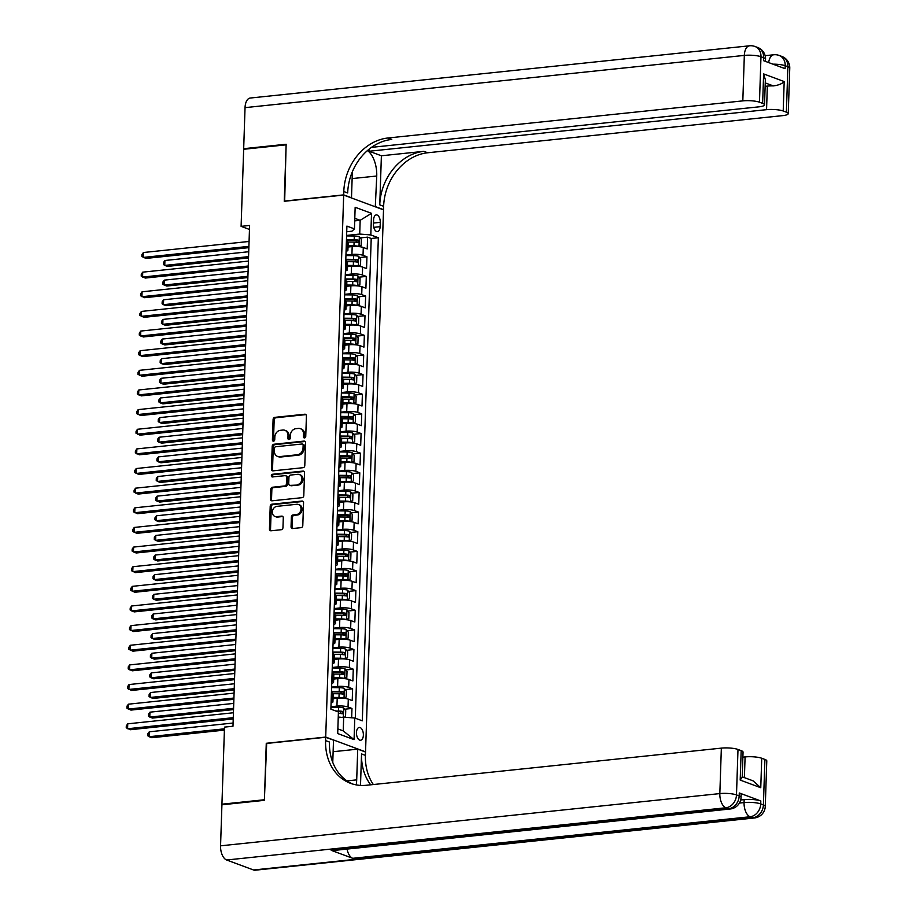 <?xml version="1.0" encoding="UTF-8"?>
<svg xmlns="http://www.w3.org/2000/svg" width="916" height="916" viewBox="0 0 916 916"><rect width="100%" height="100%" fill="white"/><g stroke="black" fill="none" stroke-linecap="round" stroke-linejoin="round"><path stroke-width="1.37" d="M304.536 437.917A1.385 1.134 -69.7 0 0 305.749 436.451L306.425 415.967A1.969 1.626 -69.7 0 0 304.822 414.215L274.823 417.353A1.969 1.626 -69.7 0 0 273.094 419.459L272.407 439.932A1.385 1.134 -69.7 0 0 274.743 439.691L274.834 437.035A6.32 5.187 -69.7 0 1 280.376 430.314L282.872 430.051A6.32 5.187 -69.7 0 1 284.865 430.291A6.32 5.187 -69.7 0 1 288.002 435.661L287.91 438.317A1.385 1.134 -69.7 0 0 290.246 438.066L290.338 435.421A6.32 5.187 -69.7 0 1 295.879 428.688L298.376 428.425A6.32 5.187 -69.7 0 1 300.368 428.677A6.32 5.187 -69.7 0 1 303.505 434.035L303.414 436.692A1.385 1.134 -69.7 0 0 304.536 437.917M363.366 735.136A6.435 3.401 84 0 0 359.255 727.453A6.435 3.401 84 0 0 356.473 732.582A6.435 3.401 84 0 0 360.595 740.254A6.435 3.401 84 0 0 363.366 735.136M291.048 526.78A1.969 1.626 -69.7 0 0 292.651 528.532L301.066 527.65A1.969 1.626 -69.7 0 0 302.795 525.544L303.551 502.804A1.969 1.626 -69.7 0 0 301.948 501.052L271.938 504.189A1.969 1.626 -69.7 0 0 270.209 506.296L269.453 529.036A1.969 1.626 -69.7 0 0 271.056 530.788L281.223 529.723A1.969 1.626 -69.7 0 0 282.964 527.627L283.284 517.895A1.969 1.626 -69.7 0 0 281.681 516.132L276.632 516.658A5.278 4.34 -69.7 0 1 274.972 516.464A5.278 4.34 -69.7 0 1 272.464 510.979A5.278 4.34 -69.7 0 1 276.976 506.353L296.727 504.281A5.278 4.34 -69.7 0 1 298.398 504.487A5.278 4.34 -69.7 0 1 300.906 509.972A5.278 4.34 -69.7 0 1 296.395 514.597L293.097 514.941A1.969 1.626 -69.7 0 0 291.368 517.048L291.048 526.78L292.124 527.181A1.969 1.626 -69.7 0 0 292.605 528.532M266.682 743.448L264.392 799.748L221.935 804.191L223.172 804.649M266.27 743.288L325.707 737.071L343.683 195.074L383.518 209.844L365.541 751.841L325.707 737.071M221.935 804.191L224.5 727.109L232.985 726.228L249.599 225.462L241.103 226.355L243.667 149.274L286.124 144.831L284.246 201.291L343.683 195.074M303.047 467.698A1.969 1.626 -69.7 0 0 304.788 465.603L305.543 442.852A1.969 1.626 -69.7 0 0 303.94 441.1L273.93 444.237A1.969 1.626 -69.7 0 0 272.201 446.344L271.445 469.084A1.969 1.626 -69.7 0 0 273.048 470.847L303.047 467.698M304.547 472.828L303.791 495.579A1.969 1.626 -69.7 0 1 302.062 497.674L272.052 500.812A1.969 1.626 -69.7 0 1 270.449 499.06L270.77 489.327A1.969 1.626 -69.7 0 1 272.51 487.232L284.67 485.949A1.969 1.626 -69.7 0 0 286.399 483.854L286.616 477.396A1.969 1.626 -69.7 0 0 285.013 475.644L272.35 476.961A1.385 1.134 -69.7 0 1 272.441 474.27L302.944 471.076A1.969 1.626 -69.7 0 1 304.547 472.828M351.664 717.789L351.973 708.457L344.588 709.224M330.962 706.74L336.939 706.11A8.049 1.729 1.9 0 1 348.034 706.992L348.298 699.137L352.225 700.603L352.626 688.821L345.24 689.588M331.615 687.103L337.592 686.473A8.049 1.729 1.9 0 1 348.687 687.355L348.95 679.5L352.878 680.966L353.267 669.172L345.893 669.951M332.268 667.466L338.244 666.837A8.049 1.729 1.9 0 1 349.34 667.718L349.603 659.863L353.53 661.318L353.92 649.536L346.546 650.314M332.92 647.818L338.897 647.2A8.049 1.729 1.9 0 1 349.992 648.081L350.255 640.227L354.183 641.681L354.572 629.899L347.198 630.677M333.573 628.181L339.55 627.563A8.049 1.729 1.9 0 1 350.645 628.445L350.908 620.59L354.835 622.044L355.225 610.262L347.84 611.041M334.214 608.545L340.202 607.926A8.049 1.729 1.9 0 1 351.297 608.808L351.561 600.953L355.488 602.407L355.877 590.625L348.492 591.404M334.867 588.908L340.844 588.29A8.049 1.729 1.9 0 1 351.95 589.171L352.213 581.317L356.141 582.771L356.53 570.989L349.145 571.767M335.519 569.271L341.496 568.641A8.049 1.729 1.9 0 1 352.603 569.534L352.855 561.68L356.793 563.134L357.183 551.352L349.798 552.119M336.172 549.634L342.149 549.005A8.049 1.729 1.9 0 1 353.255 549.898L353.507 542.043L357.446 543.497L357.835 531.715L350.45 532.482M336.825 529.998L342.802 529.368A8.049 1.729 1.9 0 1 353.908 530.261L354.16 522.406L358.087 523.86L358.488 512.078L351.103 512.846M337.477 510.361L343.454 509.731A8.049 1.729 1.9 0 1 354.549 510.624L354.813 502.77L358.74 504.224L359.129 492.442L351.755 493.209M338.13 490.724L344.107 490.094A8.049 1.729 1.9 0 1 355.202 490.987L355.465 483.121L359.393 484.587L359.782 472.805L352.408 473.572M338.783 471.087L344.76 470.458A8.049 1.729 1.9 0 1 355.855 471.339L356.118 463.485L360.045 464.95L360.435 453.168L353.061 453.935M339.435 451.451L345.412 450.821A8.049 1.729 1.9 0 1 356.507 451.702L356.771 443.848L360.698 445.313L361.087 433.52L353.702 434.299M340.088 431.814L346.065 431.184A8.049 1.729 1.9 0 1 357.16 432.066L357.423 424.211L361.351 425.665L361.74 413.883L354.355 414.662M340.729 412.166L346.717 411.547A8.049 1.729 1.9 0 1 357.812 412.429L358.076 404.574L362.003 406.028L362.392 394.246L355.007 395.025M341.382 392.529L347.359 391.911A8.049 1.729 1.9 0 1 358.465 392.792L358.728 384.938L362.656 386.392L363.045 374.61L355.66 375.388M342.034 372.892L348.011 372.274A8.049 1.729 1.9 0 1 359.118 373.155L359.37 365.301L363.309 366.755L363.698 354.973L356.313 355.751M342.687 353.255L348.664 352.637A8.049 1.729 1.9 0 1 359.77 353.519L360.022 345.664L363.95 347.118L364.35 335.336L356.965 336.115M343.34 333.619L349.317 333A8.049 1.729 1.9 0 1 360.412 333.882L360.675 326.027L364.602 327.481L365.003 315.699L357.618 316.467M343.992 313.982L349.969 313.352A8.049 1.729 1.9 0 1 361.064 314.245L361.328 306.391L365.255 307.845L365.644 296.063L358.27 296.83M344.645 294.345L350.622 293.715A8.049 1.729 1.9 0 1 361.717 294.608L361.98 286.754L365.908 288.208L366.297 276.426L358.923 277.193M345.298 274.708L351.275 274.079A8.049 1.729 1.9 0 1 362.37 274.972L362.633 267.117L366.56 268.571L366.95 256.789L363.022 255.335A8.049 1.729 -178.1 0 0 351.927 254.442L345.95 255.072M359.576 257.556L366.95 256.789M348.298 699.137A8.049 1.729 -178.1 0 0 337.202 698.255L333.035 698.69M348.95 679.5A8.049 1.729 -178.1 0 0 337.855 678.619L333.687 679.054M349.603 659.863A8.049 1.729 -178.1 0 0 338.508 658.982L334.34 659.417M350.255 640.227A8.049 1.729 -178.1 0 0 339.16 639.345L334.981 639.78M350.908 620.59A8.049 1.729 -178.1 0 0 339.802 619.708L335.634 620.143M351.561 600.953A8.049 1.729 -178.1 0 0 340.454 600.072L336.286 600.507M352.213 581.317A8.049 1.729 -178.1 0 0 341.107 580.435L336.939 580.87M352.855 561.68A8.049 1.729 -178.1 0 0 341.76 560.787L337.592 561.233M353.507 542.043A8.049 1.729 -178.1 0 0 342.412 541.15L338.244 541.585M354.16 522.406A8.049 1.729 -178.1 0 0 343.065 521.513L338.897 521.948M354.813 502.77A8.049 1.729 -178.1 0 0 343.718 501.876L339.55 502.311M355.465 483.121A8.049 1.729 -178.1 0 0 344.37 482.24L340.202 482.675M356.118 463.485A8.049 1.729 -178.1 0 0 345.023 462.603L340.855 463.038M356.771 443.848A8.049 1.729 -178.1 0 0 345.664 442.966L341.496 443.401M357.423 424.211A8.049 1.729 -178.1 0 0 346.317 423.329L342.149 423.765M358.076 404.574A8.049 1.729 -178.1 0 0 346.969 403.693L342.802 404.128M358.728 384.938A8.049 1.729 -178.1 0 0 347.622 384.056L343.454 384.491M359.37 365.301A8.049 1.729 -178.1 0 0 348.275 364.419L344.107 364.854M360.022 345.664A8.049 1.729 -178.1 0 0 348.927 344.782L344.76 345.218M360.675 326.027A8.049 1.729 -178.1 0 0 349.58 325.134L345.412 325.581M361.328 306.391A8.049 1.729 -178.1 0 0 350.233 305.497L346.065 305.933M361.98 286.754A8.049 1.729 -178.1 0 0 350.885 285.861L346.717 286.296M362.633 267.117A8.049 1.729 -178.1 0 0 351.538 266.224L347.359 266.659M373.591 219.874L373.453 224.202A6.24 3.298 84 0 0 377.438 231.634A6.24 3.298 84 0 0 380.129 226.676L380.266 222.348A6.24 3.298 84 0 0 376.281 214.916A6.24 3.298 84 0 0 373.591 219.874M337.855 728.907L343.225 730.899L343.683 717.148L354.778 718.029L362.312 720.823L378.342 237.736L370.808 234.943L359.713 234.061L346.591 235.435M354.778 718.029L354.068 739.636L337.706 733.567L338.416 711.972L330.882 709.179L346.912 226.092L354.446 228.886L355.156 207.279L371.518 213.348L370.808 234.943M355.293 718.224L371.209 238.481L367.602 237.152L367.213 248.934L363.286 247.48A8.049 1.729 -178.1 0 0 352.179 246.587L348.011 247.022M346.076 251.27A8.049 1.729 -178.1 0 0 347.908 250.24A8.049 1.729 -178.1 0 0 346.66 249.266L346.145 249.072M347.908 250.24L348.172 242.385A8.049 1.729 -178.1 0 0 346.924 241.412L346.408 241.217M331.157 700.74L331.672 700.935A8.049 1.729 1.9 0 1 332.92 701.908A8.049 1.729 1.9 0 1 331.088 702.938M332.92 701.908L333.184 694.053A8.049 1.729 -178.1 0 0 331.935 693.08L331.42 692.885M331.81 681.103L332.325 681.298A8.049 1.729 1.9 0 1 333.573 682.271A8.049 1.729 1.9 0 1 331.741 683.302M333.573 682.271L333.836 674.416A8.049 1.729 -178.1 0 0 332.588 673.443L332.073 673.249M332.462 661.467L332.977 661.65A8.049 1.729 1.9 0 1 334.225 662.634A8.049 1.729 1.9 0 1 332.394 663.665M334.225 662.634L334.489 654.78A8.049 1.729 -178.1 0 0 333.241 653.795L332.726 653.612M333.115 641.83L333.63 642.013A8.049 1.729 1.9 0 1 334.878 642.998A8.049 1.729 1.9 0 1 333.046 644.028M334.878 642.998L335.142 635.143A8.049 1.729 -178.1 0 0 333.893 634.158L333.378 633.975M333.767 622.193L334.283 622.376A8.049 1.729 1.9 0 1 335.531 623.361A8.049 1.729 1.9 0 1 333.699 624.391M335.531 623.361L335.794 615.506A8.049 1.729 -178.1 0 0 334.546 614.522L334.031 614.338M334.42 602.556L334.935 602.739A8.049 1.729 1.9 0 1 336.183 603.724A8.049 1.729 1.9 0 1 334.34 604.743M336.183 603.724L336.447 595.869A8.049 1.729 -178.1 0 0 335.199 594.885L334.684 594.702M335.073 582.908L335.588 583.103A8.049 1.729 1.9 0 1 336.836 584.087A8.049 1.729 1.9 0 1 334.993 585.106M336.836 584.087L337.099 576.221A8.049 1.729 -178.1 0 0 335.84 575.248L335.336 575.053M335.725 563.271L336.241 563.466A8.049 1.729 1.9 0 1 337.489 564.439A8.049 1.729 1.9 0 1 335.645 565.47M337.489 564.439L337.741 556.585A8.049 1.729 -178.1 0 0 336.493 555.611L335.977 555.417M336.378 543.635L336.882 543.829A8.049 1.729 1.9 0 1 338.141 544.802A8.049 1.729 1.9 0 1 336.298 545.833M338.141 544.802L338.393 536.948A8.049 1.729 -178.1 0 0 337.145 535.975L336.63 535.78M337.019 523.998L337.535 524.192A8.049 1.729 1.9 0 1 338.794 525.166A8.049 1.729 1.9 0 1 336.951 526.196M338.794 525.166L339.046 517.311A8.049 1.729 -178.1 0 0 337.798 516.338L337.283 516.143M337.672 504.361L338.187 504.556A8.049 1.729 1.9 0 1 339.435 505.529A8.049 1.729 1.9 0 1 337.603 506.559M339.435 505.529L339.699 497.674A8.049 1.729 -178.1 0 0 338.451 496.701L337.935 496.506M338.325 484.724L338.84 484.919A8.049 1.729 1.9 0 1 340.088 485.892A8.049 1.729 1.9 0 1 338.256 486.923M340.088 485.892L340.351 478.038A8.049 1.729 -178.1 0 0 339.103 477.064L338.588 476.87M338.977 465.088L339.493 465.282A8.049 1.729 1.9 0 1 340.741 466.255A8.049 1.729 1.9 0 1 338.909 467.286M340.741 466.255L341.004 458.401A8.049 1.729 -178.1 0 0 339.756 457.428L339.241 457.233M339.63 445.451L340.145 445.645A8.049 1.729 1.9 0 1 341.393 446.619A8.049 1.729 1.9 0 1 339.561 447.649M341.393 446.619L341.657 438.764A8.049 1.729 -178.1 0 0 340.409 437.791L339.893 437.596M340.283 425.814L340.798 425.997A8.049 1.729 1.9 0 1 342.046 426.982A8.049 1.729 1.9 0 1 340.214 428.012M342.046 426.982L342.309 419.127A8.049 1.729 -178.1 0 0 341.061 418.143L340.546 417.959M340.935 406.177L341.45 406.361A8.049 1.729 1.9 0 1 342.699 407.345A8.049 1.729 1.9 0 1 340.855 408.376M342.699 407.345L342.962 399.49A8.049 1.729 -178.1 0 0 341.702 398.506L341.199 398.323M341.588 386.541L342.103 386.724A8.049 1.729 1.9 0 1 343.351 387.708A8.049 1.729 1.9 0 1 341.508 388.739M343.351 387.708L343.615 379.854A8.049 1.729 -178.1 0 0 342.355 378.869L341.84 378.686M342.24 366.904L342.756 367.087A8.049 1.729 1.9 0 1 344.004 368.072A8.049 1.729 1.9 0 1 342.16 369.102M344.004 368.072L344.256 360.217A8.049 1.729 -178.1 0 0 343.008 359.232L342.492 359.049M342.893 347.267L343.397 347.45A8.049 1.729 1.9 0 1 344.656 348.435A8.049 1.729 1.9 0 1 342.813 349.454M344.656 348.435L344.908 340.569A8.049 1.729 -178.1 0 0 343.66 339.596L343.145 339.401M343.534 327.619L344.05 327.814A8.049 1.729 1.9 0 1 345.298 328.787A8.049 1.729 1.9 0 1 343.466 329.817M345.298 328.787L345.561 320.932A8.049 1.729 -178.1 0 0 344.313 319.959L343.798 319.764M344.187 307.982L344.702 308.177A8.049 1.729 1.9 0 1 345.95 309.15A8.049 1.729 1.9 0 1 344.118 310.18M345.95 309.15L346.214 301.295A8.049 1.729 -178.1 0 0 344.966 300.322L344.45 300.127M344.84 288.345L345.355 288.54A8.049 1.729 1.9 0 1 346.603 289.513A8.049 1.729 1.9 0 1 344.771 290.544M346.603 289.513L346.866 281.659A8.049 1.729 -178.1 0 0 345.618 280.685L345.103 280.491M345.492 268.709L346.008 268.903A8.049 1.729 1.9 0 1 347.256 269.876A8.049 1.729 1.9 0 1 345.424 270.907M347.256 269.876L347.519 262.022A8.049 1.729 -178.1 0 0 346.271 261.049L345.756 260.854M362.37 274.972L366.297 276.426M361.717 294.608L365.644 296.063M361.064 314.245L365.003 315.699M360.412 333.882L364.35 335.336M359.77 353.519L363.698 354.973M359.118 373.155L363.045 374.61M358.465 392.792L362.392 394.246M357.812 412.429L361.74 413.883M357.16 432.066L361.087 433.52M356.507 451.702L360.435 453.168M355.855 471.339L359.782 472.805M355.202 490.987L359.129 492.442M354.549 510.624L358.488 512.078M353.908 530.261L357.835 531.715M353.255 549.898L357.183 551.352M352.603 569.534L356.53 570.989M351.95 589.171L355.877 590.625M351.297 608.808L355.225 610.262M350.645 628.445L354.572 629.899M349.992 648.081L353.92 649.536M349.34 667.718L353.267 669.172M348.687 687.355L352.626 688.821M348.034 706.992L351.973 708.457M343.683 717.148L338.222 717.72M359.713 234.061L360.16 220.309L354.79 218.329M354.71 220.882L360.16 220.309L371.518 213.348M346.717 231.737L351.962 231.187L354.446 228.886M241.103 226.355L249.461 229.447M360.217 237.92L367.602 237.152M371.209 238.481L378.342 237.736M354.068 739.636L343.225 730.899M304.707 437.882A1.385 1.134 -69.7 0 1 304.49 437.092L304.581 434.436A6.32 5.187 -69.7 0 0 301.444 429.077L300.368 428.677M284.865 430.291L285.941 430.692A6.32 5.187 -69.7 0 1 289.078 436.062L288.987 438.707A1.385 1.134 -69.7 0 0 289.204 439.508M305.944 414.605A1.969 1.626 -69.7 0 0 305.898 414.616L275.899 417.753A1.969 1.626 -69.7 0 0 274.17 419.849L273.483 440.333A1.385 1.134 -69.7 0 0 273.701 441.134M303.94 441.1L305.017 441.501A1.969 1.626 -69.7 0 0 305.017 441.501L275.006 444.638A1.969 1.626 -69.7 0 0 273.277 446.745L272.521 469.484A1.969 1.626 -69.7 0 0 273.014 470.847M303.139 445.222A1.385 1.134 -69.7 0 0 302.017 443.997L275.67 446.745A1.385 1.134 -69.7 0 0 274.468 448.222L274.365 451.015A6.32 5.187 -69.7 0 0 277.502 456.386A6.32 5.187 -69.7 0 0 279.495 456.626L297.505 454.737A6.32 5.187 -69.7 0 0 303.036 448.016L303.139 445.222L304.215 445.623A1.385 1.134 -69.7 0 0 303.528 444.443L302.452 444.042M277.502 456.386L278.59 456.775A6.32 5.187 -69.7 0 0 280.571 457.027L279.495 456.626M304.215 445.623L304.123 448.416A6.32 5.187 -69.7 0 1 298.582 455.137L280.571 457.027M285.643 475.713L286.719 476.114A1.969 1.626 -69.7 0 1 287.693 477.797L287.475 484.255A1.969 1.626 -69.7 0 1 285.746 486.35L273.586 487.621A1.969 1.626 -69.7 0 0 271.846 489.728L271.525 499.46A1.969 1.626 -69.7 0 0 272.018 500.823M304.055 471.477A1.969 1.626 -69.7 0 0 304.02 471.477L273.518 474.671A1.385 1.134 -69.7 0 0 272.521 476.95M297.299 484.633A5.278 4.34 -69.7 0 0 301.811 480.007A5.278 4.34 -69.7 0 0 299.303 474.522A5.278 4.34 -69.7 0 0 297.643 474.316L290.681 475.049A1.969 1.626 -69.7 0 0 288.952 477.144L288.735 483.602A1.969 1.626 -69.7 0 0 290.338 485.365L298.376 485.033A5.278 4.34 -69.7 0 0 302.887 480.408A5.278 4.34 -69.7 0 0 300.379 474.923L299.303 474.522M289.719 485.285L290.796 485.686A1.969 1.626 -69.7 0 0 291.414 485.755L290.338 485.365M298.376 485.033L291.414 485.755M298.398 504.487L299.475 504.888A5.278 4.34 -69.7 0 1 301.982 510.372A5.278 4.34 -69.7 0 1 297.471 514.998L294.173 515.342A1.969 1.626 -69.7 0 0 292.444 517.437L292.124 527.181M274.972 516.464L276.048 516.864A5.278 4.34 -69.7 0 0 277.708 517.059L276.632 516.658M282.792 516.532A1.969 1.626 -69.7 0 0 282.758 516.532L277.708 517.059M303.059 501.441A1.969 1.626 -69.7 0 0 303.024 501.453L273.014 504.59A1.969 1.626 -69.7 0 0 271.285 506.685L270.529 529.437A1.969 1.626 -69.7 0 0 271.022 530.788M358.293 246.553L361.167 245.328L361.362 239.431L359.278 236.671A5.336 1.145 -178.1 0 0 354.297 236.007L346.58 235.927M355.202 246.438A2.714 0.584 -178.1 0 0 354.24 246.393L348.034 246.324M358.946 246.484A5.336 1.145 -178.1 0 0 353.977 245.82L348.057 245.763M248.728 251.728L164.914 260.499L164.754 265.411L167.445 266.407L248.522 257.923M348.011 242.03L354.103 242.087A5.336 1.145 1.9 0 1 358.053 242.477L358.133 240.129A5.336 1.145 -178.1 0 0 354.183 239.74L346.454 239.66M346.443 240.221L354.435 240.301A2.714 0.584 1.9 0 1 355.694 240.381L356.713 241.755M164.914 260.499L163.472 262.503L163.403 264.461L164.754 265.411L248.568 256.64M248.9 246.37L143.217 257.43L143.388 252.518L249.072 241.458M248.866 247.652L145.907 258.426L141.865 256.48L141.934 254.522L143.388 252.518M244.916 149.148L243.679 148.69L245.041 107.641L744.33 55.407A12.068 6.378 84 0 1 749.528 45.8A12.068 12.068 0 0 1 754.979 46.487A12.068 9.916 110.3 0 1 760.978 56.735L759.467 102.203A12.068 2.588 -178.1 0 0 742.819 100.874L744.33 55.407A12.068 2.588 1.9 0 1 760.978 56.735L763.669 57.742L763.566 60.685L785.104 68.666L785.195 65.723L787.886 66.719A12.068 2.588 1.9 0 1 789.764 68.185L788.252 113.641A12.068 2.588 -178.1 0 0 786.386 112.176L787.886 66.719A12.068 9.916 -69.7 0 0 781.898 56.46A12.068 12.068 0 0 1 789.764 68.185M243.679 148.69L286.136 144.247L284.67 201.245M375.297 206.798L376.739 176.021A22.637 11.965 84 0 0 367.465 150.556M375.72 206.753L383.529 209.638L383.632 206.306A50.3 41.3 110.3 0 1 427.715 152.766L782.653 115.634A12.068 2.588 -178.1 0 0 788.252 113.641M381.388 155.777L379.762 204.863A50.3 41.3 110.3 0 1 423.845 151.335L381.388 155.777L369.171 151.243L369.24 149.068M284.258 201.096L343.695 194.879L343.798 191.536A50.3 41.3 110.3 0 1 387.892 138.007L742.819 100.874M343.695 194.879L351.492 197.776L352.362 171.773M371.507 147.361L758.917 106.84A12.068 2.588 -178.1 0 0 764.517 104.848L765.352 79.703L763.623 73.921L784.188 81.547L783.203 110.996L786.386 112.176M783.203 110.996A12.068 2.588 -178.1 0 0 766.555 109.668L767.345 86.104A12.068 2.588 1.9 0 1 773.299 85.898L765.249 82.909M369.171 151.243L766.555 109.668M245.041 107.641A12.068 6.378 -96 0 1 250.251 98.035L749.528 45.8M764.517 104.848A12.068 2.588 -178.1 0 0 762.639 103.382L763.623 73.921M759.467 102.203L762.639 103.382M765.135 86.333L767.345 86.104M343.798 191.536L347.679 192.978A50.3 41.3 110.3 0 1 391.762 139.438L387.892 138.007M784.188 81.547C781.955 83.86 778.325 85.302 773.299 85.898M740.678 799.989L744.158 799.622A12.068 2.588 1.9 0 1 760.807 800.95L739.281 792.97A12.068 2.588 1.9 0 1 741.147 794.435L741.055 797.378A12.068 2.588 -178.1 0 0 739.178 795.912L739.281 792.97M264.38 800.344L266.258 743.483L325.695 737.265L325.592 740.609A50.3 41.3 -69.7 0 0 350.565 783.329A50.3 41.3 -69.7 0 0 366.411 785.264L721.35 748.132A12.068 2.588 1.9 0 1 737.998 749.46L736.487 794.916L739.178 795.912A12.068 9.916 -69.7 0 1 728.598 808.771L725.907 807.763L226.63 859.998A12.068 6.378 -96 0 1 220.561 845.823L221.924 804.786L264.38 800.344M356.21 784.875A22.637 11.965 84 0 0 356.702 779.871L357.732 749.139L365.53 752.036L365.427 755.379A50.3 41.3 -69.7 0 0 373.339 784.543M325.695 737.265L333.504 740.162L332.771 762.41M360.503 785.401L361.545 753.937A50.3 41.3 -69.7 0 0 370.705 784.817M742.223 776.825L753.078 780.856L760.761 787.714L740.197 780.088L741.17 750.639L737.998 749.46M741.17 750.639A12.068 2.588 1.9 0 1 743.048 752.105L742.212 777.249L740.197 780.088M253.537 869.982L752.826 817.748A12.068 6.378 84 0 0 754.463 817.965L255.186 870.2A12.068 6.378 -96 0 1 253.537 869.982L226.63 859.998M331.214 850.334L728.598 808.771A12.068 6.378 84 0 0 730.247 808.988L332.863 850.563A12.068 6.378 -96 0 1 331.214 850.334L352.74 858.315A12.068 6.378 -96 0 1 347.061 849.075M333.126 751.715L357.732 749.139M742.876 757.166L745.086 756.925A12.068 2.588 1.9 0 1 761.734 758.253L760.761 787.714M760.807 800.95L760.715 803.904L763.406 804.901L764.906 759.433L761.734 758.253M764.906 759.433A12.068 2.588 1.9 0 1 766.784 760.898L765.272 806.366A12.068 2.588 -178.1 0 0 763.406 804.901A12.068 9.916 -69.7 0 1 752.826 817.748L750.135 816.751L352.74 858.315M325.592 740.609L329.462 742.04A50.3 41.3 -69.7 0 0 352.523 783.982M357.641 266.201L360.515 264.964L360.709 259.068L358.625 256.308A5.336 1.145 -178.1 0 0 353.656 255.644L345.927 255.564M354.549 266.075A2.714 0.584 -178.1 0 0 353.587 266.029L347.382 265.961M358.293 266.132A5.336 1.145 -178.1 0 0 353.324 265.457L347.404 265.4M248.076 271.365L164.262 280.136L164.101 285.048L166.792 286.044L247.87 277.559M347.359 261.667L353.45 261.736A5.336 1.145 1.9 0 1 357.4 262.113L357.48 259.766A5.336 1.145 -178.1 0 0 353.53 259.377L345.801 259.297M345.79 259.858L353.782 259.938A2.714 0.584 1.9 0 1 355.042 260.018L356.072 261.392M164.262 280.136L162.819 282.139L162.75 284.097L164.101 285.048L247.915 276.277M356.988 285.838L359.862 284.601L360.057 278.704L357.973 275.945A5.336 1.145 -178.1 0 0 353.004 275.281L345.275 275.201M353.897 285.712A2.714 0.584 -178.1 0 0 352.935 285.666L346.74 285.597M357.652 285.769A5.336 1.145 -178.1 0 0 352.671 285.094L346.752 285.036M247.423 291.002L163.609 299.772L163.449 304.685L166.139 305.681L247.217 297.196M346.706 281.304L352.797 281.372A5.336 1.145 1.9 0 1 356.759 281.75L356.828 279.403A5.336 1.145 -178.1 0 0 352.878 279.014L345.149 278.933M345.137 279.495L353.129 279.575A2.714 0.584 1.9 0 1 354.389 279.655L355.419 281.029M163.609 299.772L162.166 301.776L162.098 303.746L163.449 304.685L247.263 295.914M356.335 305.475L359.209 304.238L359.415 298.341L357.32 295.582A5.336 1.145 -178.1 0 0 352.351 294.918L344.622 294.837M353.244 305.349A2.714 0.584 -178.1 0 0 352.282 305.303L346.088 305.246M357 305.406A5.336 1.145 -178.1 0 0 352.019 304.742L346.099 304.673M246.77 310.639L162.956 319.409L162.796 324.321L165.487 325.317L246.564 316.833M346.053 300.94L352.145 301.009A5.336 1.145 1.9 0 1 356.106 301.398L356.175 299.04A5.336 1.145 -178.1 0 0 352.225 298.65L344.508 298.57M344.485 299.131L352.488 299.211A2.714 0.584 1.9 0 1 353.736 299.292L354.767 300.666M162.956 319.409L161.514 321.413L161.445 323.382L162.796 324.321L246.61 315.551M355.683 325.111L358.568 323.875L358.763 317.978L356.668 315.219A5.336 1.145 -178.1 0 0 351.698 314.554L343.969 314.474M352.603 324.985A2.714 0.584 -178.1 0 0 351.63 324.94L345.435 324.882M356.347 325.043A5.336 1.145 -178.1 0 0 351.366 324.379L345.447 324.31M246.118 330.287L162.315 339.046L162.143 343.958L164.834 344.954L245.912 336.47M345.412 320.577L351.492 320.646A5.336 1.145 1.9 0 1 355.454 321.035L355.534 318.676A5.336 1.145 -178.1 0 0 351.572 318.287L343.855 318.207M343.832 318.768L351.836 318.848A2.714 0.584 1.9 0 1 353.084 318.928L354.114 320.302M162.315 339.046L160.861 341.05L160.792 343.019L162.143 343.958L245.957 335.187M248.259 266.006L142.575 277.067L142.736 272.155L248.419 261.094M248.213 267.289L145.266 278.063L141.224 276.117L141.282 274.159L142.736 272.155M247.606 285.643L141.923 296.704L142.083 291.792L247.767 280.731M247.56 286.926L144.613 297.7L140.572 295.754L140.629 293.796L142.083 291.792M246.954 305.28L141.27 316.341L141.43 311.429L247.114 300.368M246.908 306.562L143.961 317.337L139.919 315.402L139.976 313.432L141.43 311.429M246.301 324.917L140.617 335.977L140.778 331.065L246.461 320.016M246.255 326.199L143.308 336.974L139.266 335.038L139.335 333.069L140.778 331.065M355.042 344.748L357.916 343.511L358.11 337.626L356.015 334.855A5.336 1.145 -178.1 0 0 351.046 334.191L343.328 334.111M351.95 344.622A2.714 0.584 -178.1 0 0 350.977 344.576L344.782 344.519M355.694 344.679A5.336 1.145 -178.1 0 0 350.714 344.015L344.805 343.947M245.465 349.923L161.663 358.683L161.491 363.595L164.182 364.591L245.27 356.106M344.76 340.214L350.839 340.283A5.336 1.145 1.9 0 1 354.801 340.672L354.881 338.313A5.336 1.145 -178.1 0 0 350.92 337.924L343.202 337.844M343.179 338.405L351.183 338.496A2.714 0.584 1.9 0 1 352.431 338.565L353.462 339.939M161.663 358.683L160.208 360.686L160.14 362.656L161.491 363.595L245.305 354.824M245.648 344.553L139.965 355.614L140.125 350.702L245.809 339.653M245.602 345.847L142.656 356.61L138.614 354.675L138.682 352.706L140.125 350.702M354.389 364.385L357.263 363.148L357.458 357.263L355.362 354.492A5.336 1.145 -178.1 0 0 350.393 353.828L342.676 353.748M351.297 364.259A2.714 0.584 -178.1 0 0 350.324 364.213L344.13 364.156M355.042 364.316A5.336 1.145 -178.1 0 0 350.072 363.652L344.153 363.583M244.824 369.56L161.01 378.319L160.85 383.231L163.54 384.228L244.618 375.755M344.107 359.851L350.187 359.919A5.336 1.145 1.9 0 1 354.149 360.309L354.229 357.95A5.336 1.145 -178.1 0 0 350.267 357.561L342.55 357.48M342.527 358.041L350.53 358.133A2.714 0.584 1.9 0 1 351.778 358.202L352.809 359.576M161.01 378.319L159.556 380.323L159.487 382.293L160.85 383.231L244.652 374.461M244.996 364.202L139.312 375.251L139.472 370.339L245.156 359.29M244.95 365.484L142.003 376.247L137.961 374.312L138.03 372.343L139.472 370.339M353.736 384.022L356.61 382.785L356.805 376.9L354.71 374.129A5.336 1.145 -178.1 0 0 349.74 373.465L342.023 373.385M350.645 383.907A2.714 0.584 -178.1 0 0 349.672 383.85L343.477 383.793M354.389 383.953A5.336 1.145 -178.1 0 0 349.42 383.289L343.5 383.231M244.171 389.197L160.357 397.968L160.197 402.868L162.888 403.864L243.965 395.391M343.454 379.499L349.534 379.556A5.336 1.145 1.9 0 1 353.496 379.945L353.576 377.587A5.336 1.145 -178.1 0 0 349.614 377.197L341.897 377.117M341.874 377.69L349.878 377.77A2.714 0.584 1.9 0 1 351.126 377.839L352.156 379.224M160.357 397.968L158.903 399.96L158.846 401.929L160.197 402.868L243.999 394.109M244.343 383.838L138.66 394.888L138.82 389.976L244.503 378.926M244.297 385.121L141.35 395.884L137.308 393.949L137.377 391.979L138.82 389.976M353.084 403.658L355.958 402.422L356.152 396.536L354.068 393.777A5.336 1.145 -178.1 0 0 349.088 393.101L341.37 393.021M349.992 403.544A2.714 0.584 -178.1 0 0 349.019 403.487L342.824 403.429M353.736 403.59A5.336 1.145 -178.1 0 0 348.767 402.925L342.847 402.868M243.519 408.834L159.705 417.604L159.544 422.505L162.235 423.501L243.312 415.028M342.802 399.136L348.893 399.193A5.336 1.145 1.9 0 1 352.843 399.582L352.923 397.223A5.336 1.145 -178.1 0 0 348.962 396.834L341.244 396.754M341.221 397.326L349.225 397.407A2.714 0.584 1.9 0 1 350.485 397.487L351.504 398.861M159.705 417.604L158.25 419.608L158.193 421.566L159.544 422.505L243.358 413.746M243.69 403.475L138.007 414.524L138.179 409.612L243.862 398.563M243.656 404.757L140.698 415.52L136.656 413.585L136.724 411.616L138.179 409.612M352.431 423.295L355.305 422.058L355.5 416.173L353.416 413.414A5.336 1.145 -178.1 0 0 348.435 412.738L340.718 412.669M349.34 423.181A2.714 0.584 -178.1 0 0 348.378 423.135L342.172 423.066M353.084 423.226A5.336 1.145 -178.1 0 0 348.114 422.562L342.195 422.505M242.866 428.47L159.052 437.241L158.892 442.142L161.582 443.149L242.66 434.665M342.149 418.772L348.24 418.83A5.336 1.145 1.9 0 1 352.191 419.219L352.271 416.86A5.336 1.145 -178.1 0 0 348.32 416.471L340.592 416.391M340.58 416.963L348.572 417.043A2.714 0.584 1.9 0 1 349.832 417.124L350.851 418.498M159.052 437.241L157.598 439.245L157.541 441.203L158.892 442.142L242.706 433.382M243.038 423.112L137.354 434.161L137.526 429.26L243.209 418.2M243.003 424.394L140.045 435.157L136.003 433.222L136.072 431.264L137.526 429.26M351.778 442.932L354.652 441.695L354.847 435.81L352.763 433.05A5.336 1.145 -178.1 0 0 347.782 432.386L340.065 432.306M348.687 442.817A2.714 0.584 -178.1 0 0 347.725 442.772L341.519 442.703M352.431 442.863A5.336 1.145 -178.1 0 0 347.462 442.199L341.542 442.142M242.213 448.107L158.399 456.878L158.239 461.79L160.93 462.786L242.007 454.302M341.496 438.409L347.588 438.466A5.336 1.145 1.9 0 1 351.538 438.856L351.618 436.497A5.336 1.145 -178.1 0 0 347.668 436.108L339.939 436.039M339.928 436.6L347.92 436.68A2.714 0.584 1.9 0 1 349.179 436.76L350.21 438.134M158.399 456.878L156.957 458.882L156.888 460.84L158.239 461.79L242.053 453.019M242.385 442.749L136.702 453.798L136.873 448.897L242.557 437.837M242.351 444.031L139.404 454.805L135.35 452.859L135.419 450.901L136.873 448.897M351.126 462.569L354 461.343L354.194 455.447L352.11 452.687A5.336 1.145 -178.1 0 0 347.141 452.023L339.412 451.943M348.034 462.454A2.714 0.584 -178.1 0 0 347.072 462.408L340.878 462.34M351.778 462.5A5.336 1.145 -178.1 0 0 346.809 461.836L340.889 461.779M241.561 467.744L157.747 476.515L157.586 481.427L160.277 482.423L241.355 473.938M340.844 458.046L346.935 458.103A5.336 1.145 1.9 0 1 350.885 458.492L350.965 456.134A5.336 1.145 -178.1 0 0 347.015 455.756L339.286 455.676M339.275 456.237L347.267 456.317A2.714 0.584 1.9 0 1 348.527 456.397L349.557 457.771M157.747 476.515L156.304 478.518L156.235 480.476L157.586 481.427L241.4 472.656M241.744 462.385L136.06 473.446L136.221 468.534L241.904 457.473M241.698 463.668L138.751 474.442L134.709 472.496L134.767 470.538L136.221 468.534M350.473 482.205L353.347 480.98L353.542 475.083L351.458 472.324A5.336 1.145 -178.1 0 0 346.488 471.66L338.76 471.58M347.382 482.091A2.714 0.584 -178.1 0 0 346.42 482.045L340.225 481.976M351.137 482.137A5.336 1.145 -178.1 0 0 346.156 481.473L340.237 481.415M240.908 487.381L157.094 496.151L156.934 501.063L159.624 502.06L240.702 493.575M340.191 477.683L346.282 477.74A5.336 1.145 1.9 0 1 350.244 478.129L350.313 475.782A5.336 1.145 -178.1 0 0 346.363 475.393L338.645 475.312M338.622 475.873L346.614 475.954A2.714 0.584 1.9 0 1 347.874 476.034L348.904 477.408M157.094 496.151L155.651 498.155L155.583 500.113L156.934 501.063L240.748 492.293M241.091 482.022L135.408 493.083L135.568 488.171L241.251 477.11M241.045 483.305L138.098 494.079L134.057 492.132L134.114 490.175L135.568 488.171M349.82 501.842L352.694 500.617L352.9 494.72L350.805 491.961A5.336 1.145 -178.1 0 0 345.836 491.297L338.107 491.216M346.74 501.728A2.714 0.584 -178.1 0 0 345.767 501.682L339.573 501.613M350.485 501.773A5.336 1.145 -178.1 0 0 345.504 501.109L339.584 501.052M240.255 507.017L156.441 515.788L156.281 520.7L158.972 521.696L240.049 513.212M339.55 497.319L345.63 497.377A5.336 1.145 1.9 0 1 349.591 497.766L349.672 495.419A5.336 1.145 -178.1 0 0 345.71 495.029L337.993 494.949M337.97 495.51L345.973 495.59A2.714 0.584 1.9 0 1 347.221 495.671L348.252 497.045M156.441 515.788L154.999 517.792L154.93 519.75L156.281 520.7L240.095 511.93M240.439 501.659L134.755 512.72L134.915 507.808L240.599 496.747M240.393 502.941L137.446 513.716L133.404 511.769L133.461 509.811L134.915 507.808M349.168 521.49L352.053 520.254L352.248 514.357L350.152 511.597A5.336 1.145 -178.1 0 0 345.183 510.933L337.466 510.853M346.088 521.364A2.714 0.584 -178.1 0 0 345.114 521.318L338.92 521.25M349.832 521.422A5.336 1.145 -178.1 0 0 344.851 520.746L338.931 520.689M239.603 526.654L155.8 535.425L155.628 540.337L158.319 541.333L239.397 532.849M338.897 516.956L344.977 517.025A5.336 1.145 1.9 0 1 348.939 517.403L349.019 515.055A5.336 1.145 -178.1 0 0 345.057 514.666L337.34 514.586M337.317 515.147L345.321 515.227A2.714 0.584 1.9 0 1 346.569 515.307L347.599 516.681M155.8 535.425L154.346 537.429L154.277 539.398L155.628 540.337L239.442 531.566M239.786 521.296L134.102 532.356L134.263 527.444L239.946 516.384M239.74 522.578L136.793 533.352L132.751 531.406L132.82 529.448L134.263 527.444M348.527 541.127L351.4 539.89L351.595 533.994L349.5 531.234A5.336 1.145 -178.1 0 0 344.53 530.57L336.813 530.49M345.435 541.001A2.714 0.584 -178.1 0 0 344.462 540.955L338.267 540.898M349.179 541.058A5.336 1.145 -178.1 0 0 344.21 540.394L338.29 540.326M238.95 546.291L155.148 555.062L154.976 559.974L157.678 560.97L238.755 552.485M338.244 536.593L344.324 536.662A5.336 1.145 1.9 0 1 348.286 537.051L348.366 534.692A5.336 1.145 -178.1 0 0 344.405 534.303L336.687 534.223M336.664 534.784L344.668 534.864A2.714 0.584 1.9 0 1 345.916 534.944L346.946 536.318M155.148 555.062L153.693 557.065L153.625 559.035L154.976 559.974L238.79 551.203M239.133 540.932L133.45 551.993L133.61 547.081L239.294 536.02M239.087 542.215L136.141 552.989L132.099 551.054L132.167 549.085L133.61 547.081M347.874 560.764L350.748 559.527L350.942 553.63L348.847 550.871A5.336 1.145 -178.1 0 0 343.878 550.207L336.161 550.127M344.782 560.638A2.714 0.584 -178.1 0 0 343.809 560.592L337.615 560.535M348.527 560.695A5.336 1.145 -178.1 0 0 343.557 560.031L337.638 559.962M238.309 565.928L154.495 574.698L154.335 579.61L157.025 580.607L238.103 572.122M337.592 556.23L343.672 556.298A5.336 1.145 1.9 0 1 347.633 556.688L347.714 554.329A5.336 1.145 -178.1 0 0 343.752 553.94L336.035 553.859M336.012 554.42L344.015 554.501A2.714 0.584 1.9 0 1 345.263 554.581L346.294 555.955M154.495 574.698L153.041 576.702L152.983 578.672L154.335 579.61L238.137 570.84M238.481 560.569L132.797 571.63L132.957 566.718L238.641 555.668M238.435 561.851L135.488 572.626L131.446 570.691L131.515 568.721L132.957 566.718M347.221 580.4L350.095 579.164L350.29 573.267L348.206 570.508A5.336 1.145 -178.1 0 0 343.225 569.844L335.508 569.763M344.13 580.275A2.714 0.584 -178.1 0 0 343.156 580.229L336.962 580.172M347.874 580.332A5.336 1.145 -178.1 0 0 342.905 579.668L336.985 579.599M237.656 585.576L153.842 594.335L153.682 599.247L156.373 600.243L237.45 591.759M336.939 575.866L343.031 575.935A5.336 1.145 1.9 0 1 346.981 576.324L347.061 573.966A5.336 1.145 -178.1 0 0 343.099 573.576L335.382 573.496M335.359 574.057L343.363 574.149A2.714 0.584 1.9 0 1 344.622 574.217L345.641 575.591M153.842 594.335L152.388 596.339L152.331 598.308L153.682 599.247L237.484 590.477M237.828 580.206L132.144 591.267L132.305 586.355L237.988 575.305M237.794 581.5L134.835 592.263L130.793 590.328L130.862 588.358L132.305 586.355M346.569 600.037L349.443 598.801L349.637 592.915L347.553 590.144A5.336 1.145 -178.1 0 0 342.573 589.48L334.855 589.4M343.477 599.911A2.714 0.584 -178.1 0 0 342.504 599.865L336.309 599.808M347.221 599.969A5.336 1.145 -178.1 0 0 342.252 599.304L336.332 599.236M237.004 605.213L153.19 613.972L153.029 618.884L155.72 619.88L236.797 611.407M336.286 595.503L342.378 595.572A5.336 1.145 1.9 0 1 346.328 595.961L346.408 593.602A5.336 1.145 -178.1 0 0 342.447 593.213L334.729 593.133M334.718 593.694L342.71 593.786A2.714 0.584 1.9 0 1 343.969 593.854L344.989 595.228M153.19 613.972L151.735 615.976L151.678 617.945L153.029 618.884L236.843 610.113M237.175 599.843L131.492 610.903L131.664 605.991L237.347 594.942M237.141 601.136L134.183 611.899L130.141 609.964L130.209 607.995L131.664 605.991M345.916 619.674L348.79 618.437L348.985 612.552L346.901 609.781A5.336 1.145 -178.1 0 0 341.92 609.117L334.203 609.037M342.824 619.56A2.714 0.584 -178.1 0 0 341.863 619.502L335.657 619.445M346.569 619.605A5.336 1.145 -178.1 0 0 341.599 618.941L335.68 618.884M236.351 624.849L152.537 633.609L152.377 638.521L155.067 639.517L236.145 631.044M335.634 615.151L341.725 615.208A5.336 1.145 1.9 0 1 345.675 615.598L345.756 613.239A5.336 1.145 -178.1 0 0 341.805 612.85L334.077 612.77M334.065 613.342L342.057 613.422A2.714 0.584 1.9 0 1 343.317 613.491L344.336 614.876M152.537 633.609L151.094 635.612L151.026 637.582L152.377 638.521L236.191 629.761M236.523 619.491L130.839 630.54L131.011 625.628L236.694 614.579M236.488 620.773L133.53 631.536L129.488 629.601L129.557 627.632L131.011 625.628M345.263 639.311L348.137 638.074L348.332 632.189L346.248 629.429A5.336 1.145 -178.1 0 0 341.267 628.754L333.55 628.674M342.172 639.196A2.714 0.584 -178.1 0 0 341.21 639.139L335.004 639.082M345.916 639.242A5.336 1.145 -178.1 0 0 340.947 638.578L335.027 638.521M235.698 644.486L151.884 653.257L151.724 658.157L154.415 659.154L235.492 650.681M334.981 634.788L341.073 634.845A5.336 1.145 1.9 0 1 345.023 635.235L345.103 632.876A5.336 1.145 -178.1 0 0 341.153 632.487L333.424 632.406M333.413 632.979L341.405 633.059A2.714 0.584 1.9 0 1 342.664 633.128L343.695 634.513M151.884 653.257L150.442 655.261L150.373 657.219L151.724 658.157L235.538 649.398M235.881 639.128L130.198 650.177L130.358 645.265L236.042 634.216M235.836 640.41L132.889 651.173L128.847 649.238L128.904 647.268L130.358 645.265M344.611 658.947L347.485 657.711L347.679 651.826L345.595 649.066A5.336 1.145 -178.1 0 0 340.626 648.391L332.897 648.322M341.519 658.833A2.714 0.584 -178.1 0 0 340.557 658.787L334.363 658.718M345.275 658.879A5.336 1.145 -178.1 0 0 340.294 658.215L334.374 658.157M235.046 664.123L151.232 672.894L151.071 677.794L153.762 678.802L234.839 670.317M334.329 654.425L340.42 654.482A5.336 1.145 1.9 0 1 344.382 654.871L344.45 652.513A5.336 1.145 -178.1 0 0 340.5 652.123L332.771 652.043M332.76 652.616L340.752 652.696A2.714 0.584 1.9 0 1 342.012 652.776L343.042 654.15M151.232 672.894L149.789 674.897L149.72 676.855L151.071 677.794L234.885 669.035M235.229 658.764L129.545 669.814L129.706 664.913L235.389 653.852M235.183 660.047L132.236 670.81L128.194 668.875L128.251 666.905L129.706 664.913M343.958 678.584L346.832 677.348L347.027 671.462L344.943 668.703A5.336 1.145 -178.1 0 0 339.973 668.039L332.245 667.959M340.866 678.47A2.714 0.584 -178.1 0 0 339.905 678.424L333.71 678.355M344.622 678.516A5.336 1.145 -178.1 0 0 339.641 677.851L333.722 677.794M234.393 683.76L150.579 692.53L150.419 697.442L153.109 698.439L234.187 689.954M333.676 674.062L339.767 674.119A5.336 1.145 1.9 0 1 343.729 674.508L343.798 672.149A5.336 1.145 -178.1 0 0 339.847 671.76L332.13 671.691M332.107 672.252L340.111 672.333A2.714 0.584 1.9 0 1 341.359 672.413L342.389 673.787M150.579 692.53L149.136 694.534L149.068 696.492L150.419 697.442L234.233 688.672M234.576 678.401L128.893 689.45L129.053 684.55L234.736 673.489M234.53 679.683L131.583 690.458L127.542 688.511L127.599 686.553L129.053 684.55M343.305 698.221L346.191 696.996L346.385 691.099L344.29 688.34A5.336 1.145 -178.1 0 0 339.321 687.676L331.592 687.595M340.225 698.107A2.714 0.584 -178.1 0 0 339.252 698.061L333.058 697.992M343.969 698.152A5.336 1.145 -178.1 0 0 338.989 697.488L333.069 697.431M233.74 703.396L149.938 712.167L149.766 717.079L152.457 718.075L233.534 709.591M333.035 693.698L339.115 693.755A5.336 1.145 1.9 0 1 343.076 694.145L343.156 691.786A5.336 1.145 -178.1 0 0 339.195 691.397L331.478 691.328M331.455 691.889L339.458 691.969A2.714 0.584 1.9 0 1 340.706 692.049L341.737 693.423M149.938 712.167L148.484 714.171L148.415 716.129L149.766 717.079L233.58 708.308M233.924 698.038L128.24 709.087L128.4 704.186L234.084 693.126M233.878 699.32L130.931 710.095L126.889 708.148L126.958 706.19L128.4 704.186M344.427 717.205L345.538 716.633L345.733 710.736L343.637 707.976A5.336 1.145 -178.1 0 0 338.668 707.312L330.951 707.232M341.519 717.377A5.336 1.145 -178.1 0 0 338.336 717.125L338.244 717.125M233.088 723.033L149.285 731.804L149.113 736.716L151.804 737.712L224.397 730.121M338.37 713.392L338.462 713.392A5.336 1.145 1.9 0 1 342.424 713.782L342.504 711.423A5.336 1.145 -178.1 0 0 338.542 711.045L335.84 711.011M337.409 711.595L338.805 711.606A2.714 0.584 1.9 0 1 340.054 711.686L341.084 713.06M149.285 731.804L147.831 733.808L147.762 735.766L149.113 736.716L224.443 728.827M233.271 717.675L127.587 728.735L127.748 723.823L233.431 712.763M233.225 718.957L130.278 729.731L126.236 727.785L126.305 725.827L127.748 723.823M336.939 706.11L337.202 698.255M337.592 686.473L337.855 678.619M338.244 666.837L338.508 658.982M338.897 647.2L339.16 639.345M339.55 627.563L339.802 619.708M340.202 607.926L340.454 600.072M340.844 588.29L341.107 580.435M341.496 568.641L341.76 560.787M342.149 549.005L342.412 541.15M342.802 529.368L343.065 521.513M343.454 509.731L343.718 501.876M344.107 490.094L344.37 482.24M344.76 470.458L345.023 462.603M345.412 450.821L345.664 442.966M346.065 431.184L346.317 423.329M346.717 411.547L346.969 403.693M347.359 391.911L347.622 384.056M348.011 372.274L348.275 364.419M348.664 352.637L348.927 344.782M349.317 333L349.58 325.134M349.969 313.352L350.233 305.497M350.622 293.715L350.885 285.861M351.275 274.079L351.538 266.224M351.927 254.442L352.179 246.587M346.66 249.266L346.924 241.412M331.672 700.935L331.935 693.08M332.325 681.298L332.588 673.443M332.977 661.65L333.241 653.795M333.63 642.013L333.893 634.158M334.283 622.376L334.546 614.522M334.935 602.739L335.199 594.885M335.588 583.103L335.84 575.248M336.241 563.466L336.493 555.611M336.882 543.829L337.145 535.975M337.535 524.192L337.798 516.338M338.187 504.556L338.451 496.701M338.84 484.919L339.103 477.064M339.493 465.282L339.756 457.428M340.145 445.645L340.409 437.791M340.798 425.997L341.061 418.143M341.45 406.361L341.702 398.506M342.103 386.724L342.355 378.869M342.756 367.087L343.008 359.232M343.397 347.45L343.66 339.596M344.05 327.814L344.313 319.959M344.702 308.177L344.966 300.322M345.355 288.54L345.618 280.685M346.008 268.903L346.271 261.049M363.022 255.335L363.286 247.48M373.488 223.057L380.266 222.348M373.785 227.34L380.129 226.676M304.581 434.436L303.505 434.035M288.987 438.707L287.91 438.317M289.078 436.062L288.002 435.661M273.483 440.333L272.407 439.932M274.17 419.849L273.094 419.459M275.899 417.753L274.823 417.353M305.898 414.616L304.822 414.215M304.49 437.092L303.414 436.692M272.521 469.484L271.445 469.084M273.277 446.745L272.201 446.344M275.006 444.638L273.93 444.237M298.582 455.137L297.505 454.737M304.123 448.416L303.036 448.016M271.525 499.46L270.449 499.06M271.846 489.728L270.77 489.327M273.586 487.621L272.51 487.232M285.746 486.35L284.67 485.949M287.475 484.255L286.399 483.854M287.693 477.797L286.616 477.396M273.518 474.671L272.441 474.27M304.02 471.477L302.944 471.076M292.444 517.437L291.368 517.048M294.173 515.342L293.097 514.941M297.471 514.998L296.395 514.597M282.758 516.532L281.681 516.132M270.529 529.437L269.453 529.036M271.285 506.685L270.209 506.296M273.014 504.59L271.938 504.189M303.024 501.453L301.948 501.052M359.003 246.461L359.324 236.74M354.183 239.74L354.297 236.007M353.977 245.82L354.103 242.087M355.694 240.381L358.133 240.129M379.762 204.863L383.632 206.306M423.845 151.335L427.715 152.766M772.967 64.166A12.068 2.588 1.9 0 1 785.195 65.723A12.068 9.916 110.3 0 0 779.207 55.464A12.068 12.068 0 0 0 773.757 54.777A12.068 6.378 84 0 0 768.684 62.586M765.547 59.208A12.068 12.068 0 0 0 757.669 47.483A12.068 9.916 -69.7 0 1 763.669 57.742A12.068 2.588 1.9 0 1 765.547 59.208L765.467 61.383M352.133 178.586L376.739 176.021M361.545 753.937L365.427 755.379M220.561 845.823L719.839 793.588L721.35 748.132M739.418 803.057L744.067 802.576L744.158 799.622M744.399 777.638L745.086 756.925M719.839 793.588A12.068 6.378 84 0 0 725.907 807.763A12.068 9.916 110.3 0 0 736.487 794.916A12.068 2.588 -178.1 0 0 719.839 793.588M744.067 802.576A12.068 6.378 84 0 0 750.135 816.751A12.068 9.916 110.3 0 0 760.715 803.904A12.068 2.588 -178.1 0 0 744.067 802.576M346.981 780.89L356.702 779.871M358.351 266.098L358.671 256.377M353.53 259.377L353.656 255.644M353.324 265.457L353.45 261.736M355.042 260.018L357.48 259.766M357.698 285.735L358.03 276.014M352.878 279.014L353.004 275.281M352.671 285.094L352.797 281.372M354.389 279.655L356.828 279.403M357.057 305.371L357.377 295.65M352.225 298.65L352.351 294.918M352.019 304.742L352.145 301.009M353.736 299.292L356.175 299.04M356.404 325.008L356.725 315.287M351.572 318.287L351.698 314.554M351.366 324.379L351.492 320.646M353.084 318.928L355.534 318.676M355.751 344.645L356.072 334.924M350.92 337.924L351.046 334.191M350.714 344.015L350.839 340.283M352.431 338.565L354.881 338.313M355.099 364.282L355.419 354.561M350.267 357.561L350.393 353.828M350.072 363.652L350.187 359.919M351.778 358.202L354.229 357.95M354.446 383.918L354.767 374.197M349.614 377.197L349.74 373.465M349.42 383.289L349.534 379.556M351.126 377.839L353.576 377.587M353.794 403.567L354.114 393.846M348.962 396.834L349.088 393.101M348.767 402.925L348.893 399.193M350.485 397.487L352.923 397.223M353.141 423.203L353.462 413.482M348.32 416.471L348.435 412.738M348.114 422.562L348.24 418.83M349.832 417.124L352.271 416.86M352.488 442.84L352.809 433.119M347.668 436.108L347.782 432.386M347.462 442.199L347.588 438.466M349.179 436.76L351.618 436.497M351.836 462.477L352.168 452.756M347.015 455.756L347.141 452.023M346.809 461.836L346.935 458.103M348.527 456.397L350.965 456.134M351.183 482.114L351.515 472.393M346.363 475.393L346.488 471.66M346.156 481.473L346.282 477.74M347.874 476.034L350.313 475.782M350.542 501.75L350.862 492.029M345.71 495.029L345.836 491.297M345.504 501.109L345.63 497.377M347.221 495.671L349.672 495.419M349.889 521.387L350.21 511.666M345.057 514.666L345.183 510.933M344.851 520.746L344.977 517.025M346.569 515.307L349.019 515.055M349.236 541.024L349.557 531.303M344.405 534.303L344.53 530.57M344.21 540.394L344.324 536.662M345.916 534.944L348.366 534.692M348.584 560.661L348.904 550.94M343.752 553.94L343.878 550.207M343.557 560.031L343.672 556.298M345.263 554.581L347.714 554.329M347.931 580.297L348.252 570.576M343.099 573.576L343.225 569.844M342.905 579.668L343.031 575.935M344.622 574.217L347.061 573.966M347.279 599.934L347.599 590.213M342.447 593.213L342.573 589.48M342.252 599.304L342.378 595.572M343.969 593.854L346.408 593.602M346.626 619.571L346.946 609.85M341.805 612.85L341.92 609.117M341.599 618.941L341.725 615.208M343.317 613.491L345.756 613.239M345.973 639.219L346.294 629.498M341.153 632.487L341.267 628.754M340.947 638.578L341.073 634.845M342.664 633.128L345.103 632.876M345.321 658.856L345.653 649.135M340.5 652.123L340.626 648.391M340.294 658.215L340.42 654.482M342.012 652.776L344.45 652.513M344.679 678.493L345 668.772M339.847 671.76L339.973 668.039M339.641 677.851L339.767 674.119M341.359 672.413L343.798 672.149M344.027 698.129L344.347 688.408M339.195 691.397L339.321 687.676M338.989 697.488L339.115 693.755M340.706 692.049L343.156 691.786M343.385 717.182L343.695 708.045M338.542 711.045L338.668 707.312M338.336 717.125L338.462 713.392M340.054 711.686L342.504 711.423M765.135 55.681L773.757 54.777M779.207 55.464L781.898 56.46M754.979 46.487L757.669 47.483M730.247 808.988A12.068 12.068 0 0 0 741.055 797.378M754.463 817.965A12.068 12.068 0 0 0 765.272 806.366"/></g></svg>

